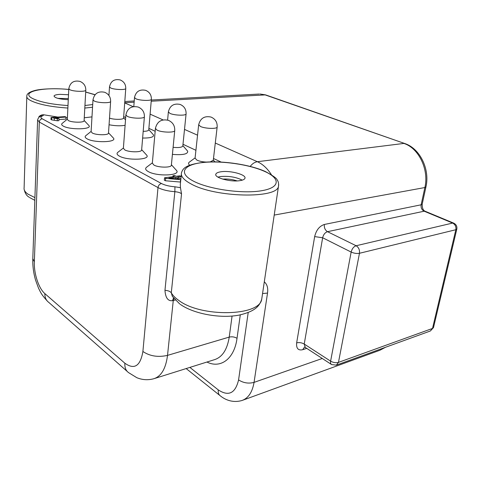 <?xml version="1.0" encoding="UTF-8"?>
<svg xmlns="http://www.w3.org/2000/svg" width="481" height="481" viewBox="0 0 481 481"><rect width="100%" height="100%" fill="white"/><g stroke="black" fill="none" stroke-linecap="round" stroke-linejoin="round"><path stroke-width="0.72" d="M57.852 117.075L43.903 114.815L42.701 115.819C40.434 116.655 40.29 117.659 42.268 118.819L161.484 183.532C159.56 184.007 158.399 185.359 158.002 187.584C162.181 189.761 167.803 191.137 174.85 191.697L164.965 290.308C165.47 297.859 168.001 301.31 172.559 300.661L173.467 298.022M180.892 178.752L177.501 176.99L181.115 176.521L179.768 175.824L176.16 176.293L174.687 175.523L172.986 175.745L174.453 176.509L164.538 177.79L164.31 180.177L165.398 180.76L180.555 182.065M161.484 183.532C164.839 185.251 169.324 186.339 174.946 186.796L180.447 187.668L180.315 184.415L181.349 174.326M91.979 116.877L84.259 117.779M67.4 117.857L65.963 117.779M123.689 116.594L125.679 117.526M148.888 128.355L155.159 131.283M182.99 144.27L195.917 150.294M213.486 158.496L221.074 162.037M189.676 165.211C188.263 164.009 188.197 162.945 189.478 162.025L195.094 157.888M152.946 134.295L153.469 134.884C154.1 137.055 150.487 138.113 142.623 138.053M88.444 125.036L88.985 125.607C92.346 129.503 69.925 130.026 63.312 126.112C61.526 125.114 61.177 124.188 62.271 123.328L67.334 119.174M146.062 154.467L146.771 155.249C150.589 159.92 127.261 160.75 119.348 156.109C116.883 154.72 116.408 153.439 117.923 152.267L123.407 147.998M175.818 169.679L176.629 170.587C180.682 175.679 156.944 176.659 148.328 171.621C145.454 169.991 144.901 168.5 146.675 167.147L152.363 162.849M112.885 137.518L113.492 138.173C117.051 142.388 94.222 143.043 87.067 138.829C85.011 137.674 84.614 136.61 85.871 135.624L91.119 131.409M125.096 125.313C120.448 126.094 115.103 125.908 109.055 124.753M187.061 150.475L187.668 151.172C188.059 154.112 182.978 155.189 172.414 154.389M51.07 117.52L50.986 119.553L51.575 119.865L57.263 120.773L58.929 120.659L59.019 118.627L55.105 117.803L65.993 117.081L65.073 116.606L51.07 117.52L57.347 118.741L59.019 118.627M58.977 119.559L65.897 119.09L65.993 117.081M206.379 162.079C202.555 161.899 199.393 161.249 196.897 160.131L195.07 158.141L198.647 124.994M213.287 160.227L210.275 161.893M148.767 129.768L148.749 129.978C148.34 130.844 146.483 131.301 143.182 131.349M84.103 120.563L84.091 120.785C83.989 122.763 71.903 122.607 68.35 120.551L67.328 119.342L68.795 88.853M141.648 149.85L141.624 150.132C141.408 152.453 128.992 152.321 124.789 149.922L123.389 148.238L125.86 115.121M171.38 165.001L171.35 165.32C171.068 167.821 158.514 167.689 153.974 165.109L152.339 163.137L155.387 128.692M108.502 132.972L108.49 133.219C108.339 135.347 96.104 135.203 92.28 133.003L91.107 131.608L92.977 99.988M123.593 117.905L123.581 118.092C123.461 119.751 113.817 119.769 109.506 118.098M182.834 145.839L182.81 146.08C181.824 147.445 178.595 147.859 173.106 147.324M57.263 120.773L57.347 118.741M51.575 119.865L51.659 117.833M164.538 177.79L165.626 178.367L180.796 179.678M175.799 177.212L179.245 179.01L168.909 178.102L175.799 177.212L175.649 178.691M180.447 187.668L181.529 193.861L171.29 292.821L172.366 296.434L179.726 303.956M172.889 176.713L172.986 175.745M165.398 180.76L165.626 178.367M180.339 182.095L180.585 179.708M68.512 94.757L60.095 94.36C56.445 94.559 54.425 95.118 54.022 96.026C54.816 98.01 59.566 99.23 68.272 99.693M239.809 180.664C242.803 180.213 244.51 179.419 244.937 178.289C246.597 174.705 230.471 170.316 221.218 171.735C218.085 172.168 216.294 172.974 215.837 174.158C214.033 177.675 230.525 182.215 239.809 180.664M38.943 117.298L38.967 116.588C40.614 115.157 42.256 114.568 43.903 114.815M68.326 98.581L57.864 98.364M237.121 180.904C232.431 179.371 227.621 178.77 222.697 179.106M242.25 180.147C236.165 177.08 228.962 175.872 220.641 176.533L217.917 177.11M37.602 120.334L32.804 258.676L34.349 261.79L39.31 122.054L158.002 187.584L142.899 351.485C149.831 356.18 158.039 357.479 167.52 355.381L173.274 300.499L173.827 298.479M172.559 300.661L175.186 300.03M174.946 186.796L174.85 191.697C178.18 192.003 180.405 192.725 181.529 193.861M213.257 160.492L217.147 127.116C217.43 122.324 215.38 118.969 211.003 117.051C204.473 115.693 200.361 118.26 198.677 124.753L200.559 126.527C205.225 128.686 216.907 129.082 217.147 127.116L217.171 126.882M148.749 129.978L151.371 99.333C151.491 95.034 149.579 92.033 145.635 90.332C139.598 89.111 135.889 91.504 134.5 97.511L135.864 98.785C139.821 100.631 151.238 101.022 151.371 99.333L151.383 99.146M84.091 120.785L85.798 90.2C85.816 86.063 83.91 83.141 80.08 81.433C73.858 80.093 70.1 82.504 68.807 88.66L69.847 89.731C73.467 91.582 85.708 91.931 85.798 90.2L85.804 90.013M141.624 150.132L144.39 116.829C144.534 112.223 142.496 108.971 138.287 107.071C131.578 105.598 127.441 108.201 125.878 114.869L127.315 116.366C131.602 118.536 144.198 118.861 144.39 116.829L144.408 116.582M171.35 165.32L174.729 130.646C174.952 125.788 172.847 122.354 168.428 120.34C161.472 118.801 157.131 121.489 155.411 128.409L157.101 130.171C161.736 132.509 174.477 132.834 174.729 130.646L174.753 130.363M108.49 133.219L110.624 101.479C110.69 97.144 108.73 94.084 104.744 92.298C98.316 90.903 94.396 93.392 92.989 99.771L94.192 101.016C98.088 103 110.492 103.337 110.624 101.479L110.636 101.263M123.581 118.092L125.757 88.534C125.83 84.422 123.972 81.554 120.178 79.93C114.334 78.758 110.774 81.073 109.5 86.881L110.684 87.987C114.376 89.719 125.667 90.115 125.757 88.534L125.769 88.366M182.81 146.08L186.075 113.985C186.279 109.427 184.301 106.247 180.128 104.431C173.833 103.144 169.913 105.634 168.374 111.899L169.997 113.42C174.326 115.428 185.888 115.825 186.075 113.985L186.099 113.775M54.269 120.166L54.353 118.14M262.031 297.108L261.718 299.218C259.77 316.264 200.914 317.604 178.601 300.3C175.204 297.889 172.763 295.394 171.29 292.821C170.25 291.402 168.146 290.566 164.965 290.308M180.321 304.383C193.765 313.877 220.142 318.729 238.949 315.139C256.012 311.231 259.656 305.549 261.718 299.218L278.475 186.351C278.812 183.556 278.379 181.439 277.176 179.996C276.93 178.463 272.992 175.643 265.356 171.525C250.078 164.664 223.942 160.66 204.954 162.181C184.349 164.592 182.894 169.053 181.523 172.583C180.507 176.19 183.706 179.984 191.107 183.958C215.229 197.643 277.296 198.887 278.475 186.351L278.703 184.668M193.488 181.157C208.718 189.183 241.823 193.963 260.985 190.837C280.381 187.824 280.79 178.559 264.76 171.47C248.978 164.334 220.875 160.377 202.212 162.608C183.363 164.73 177.97 173.178 193.488 181.157M68.765 89.49C42.671 86.742 19.18 91.937 32.744 98.575C40.416 102.17 52.164 104.491 67.995 105.549M84.945 105.501L92.707 104.563M94.997 94.793L85.69 92.081M68.765 89.448C55.333 88.095 40.476 88.877 34.5 90.584C29.299 92.063 26.738 93.879 26.822 96.02C26.449 97.505 27.784 99.056 30.82 100.661C38.859 104.467 51.208 106.932 67.869 108.045M84.8 108.057L92.55 107.239M34.921 197.607L27.892 194.09C25 192.015 23.743 189.929 24.116 187.83L26.792 96.891M42.701 115.819L41.576 115.855M38.967 116.588L39.586 116.793M41.498 115.879C39.526 116.336 38.233 117.683 37.62 119.919L39.31 122.054C39.544 120.196 40.536 119.114 42.268 118.819M34.349 261.79C33.814 273.539 38.696 288.456 44.865 293.62L124.868 363.221C134.379 369.997 140.386 366.089 142.899 351.485M124.868 363.221C124.597 367.502 125.848 370.647 128.619 372.655L136.796 377.681C142.334 379.954 147.998 380.309 153.794 378.739C161.255 376.382 165.831 368.602 167.52 355.381L229.233 337.091C227.218 349.669 222.276 357.203 214.412 359.692L154.66 378.469M248.202 312.524L238.582 379.912C235.383 393.332 228.619 396.669 218.296 389.917L189.875 367.4M240.284 314.875L237.025 338.311C234.343 359.042 220.545 368.879 206.92 362.043M262.554 293.566L267.532 293.067C268.212 287.993 267.129 284.259 264.297 281.854M237.025 338.311C234.62 336.88 232.022 336.478 229.233 337.091L232.07 316.071M271.452 174.777C267.4 168.47 262.71 164.117 257.383 161.712L403.884 143.428C418.729 148.088 429.178 169.601 424.879 187.542L274.212 215.085M404.84 143.548L264.833 94.793L259.956 94.011L265.572 94.877L151.208 101.22M265.789 94.955L404.623 143.476C419.907 148.298 430.146 169.282 425.925 186.989L424.879 187.542L421.134 204.798C420.755 207.756 421.759 209.89 424.152 211.201L425.09 211.231L453.571 223.082L452.645 223.064L424.152 211.201L327.501 231.686C325.096 230.165 324.05 227.76 324.356 224.465L421.134 204.798L422.18 204.203C422.162 208.081 423.136 210.425 425.09 211.231L425.3 211.321M453.781 223.172L453.571 223.082C456.18 224.338 457.257 226.347 456.806 229.112L455.844 229.726L432.515 328.433L430.357 330.988L433.495 327.603L432.515 328.433L338.468 362.379C335.906 363.059 333.285 362.65 330.615 361.153L304.226 344.053C301.725 342.658 299.2 342.262 296.651 342.875L314.658 236.598C316.227 230.122 319.462 226.082 324.356 224.465M452.645 223.064L356.12 245.743L327.501 231.686C325.06 232.509 323.442 234.536 322.649 237.764L351.154 252.068C354.04 253.331 356.806 253.74 359.463 253.289C359.824 249.892 358.706 247.372 356.12 245.743C353.667 246.633 352.014 248.743 351.154 252.068L330.615 361.153C330.333 362.884 330.669 364.027 331.637 364.586L336.393 365.115L338.468 362.379L359.463 253.289L455.844 229.726C456.271 226.671 455.206 224.453 452.645 223.064M433.525 327.477L456.806 229.112M259.175 94.054L151.311 100.03M250.204 166.402C252.339 163.672 254.732 162.109 257.383 161.712L215.29 143.049M197.547 135.185L184.506 129.407M163.077 119.907L150.102 114.147M133.183 106.65L124.699 102.886M124.711 102.718L134.139 102.182M218.296 389.917C217.977 392.736 218.669 394.721 220.358 395.869C224.501 399.284 232.323 403.349 242.027 400.481C248.364 398.196 252.369 392.159 254.052 382.383C248.563 383.814 243.404 382.99 238.582 379.912M322.27 358.483L254.052 382.383L267.532 293.067M306.734 348.364L302.681 349.711C298.178 350.697 296.164 348.418 296.651 342.875M422.198 204.106L425.925 186.989M314.658 236.598L322.649 237.764L304.226 344.053L305.321 347.444L331.325 364.382M302.681 349.711L304.545 347.054L305.008 347.24M385.179 347.396L379.948 350.24L385.491 347.282M127.188 371.392L48.803 302.417C46.104 300.409 44.787 297.48 44.865 293.62M213.311 159.999L214.899 161.844M134.488 97.703L133.796 106.548M148.779 129.605L153.469 134.884M84.109 120.418L88.985 125.607M141.667 149.639L146.771 155.249M171.404 164.755L176.629 170.587M108.514 132.804L113.492 138.173M109.488 87.055L108.928 95.491M123.605 117.767L125.505 119.871M168.35 112.115L167.604 120.076M182.852 145.647L187.668 151.172M95.076 94.697L85.696 92.015M336.538 365.061L430.357 330.988M124.801 101.503L134.229 100.98M29.161 197.198C26.653 195.911 24.958 193.212 24.086 189.099M34.83 200.349L29.738 197.613M219.661 395.316L186.165 368.566M242.791 400.204L379.948 350.24M32.78 259.307C32.636 266.185 33.538 273.058 35.498 279.924L38.528 288.191C40.47 291.871 40.602 293.675 47.397 301.178M215.777 174.657L215.837 174.158"/></g></svg>
